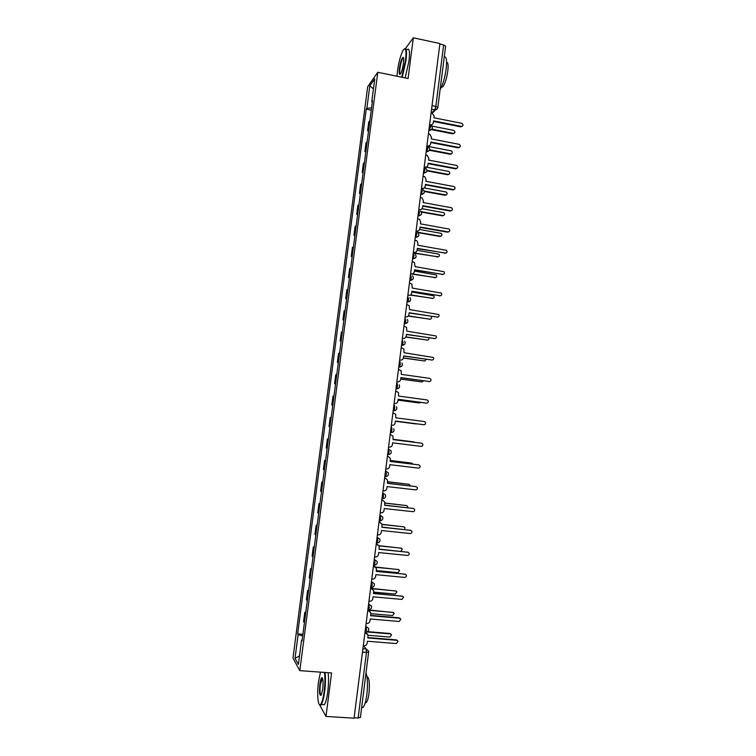 <?xml version="1.0" encoding="UTF-8"?>
<svg xmlns="http://www.w3.org/2000/svg" width="756" height="756" viewBox="0 0 756 756"><rect width="100%" height="100%" fill="white"/><g stroke="black" fill="none" stroke-linecap="round" stroke-linejoin="round"><path stroke-width="1.13" d="M318.125 700.727L318.607 702.995M377.792 72.264L367.671 86.751L292.969 658.089L299.811 670.638L377.792 72.264L408.079 78.52L413.324 37.8L439.916 43.546L354.063 718.2L325.987 716.423L331.582 672.944L299.811 670.638M360.329 717.321L358.117 718.03L366.433 652.56L366.206 648.988L363.39 645.69M354.12 717.775L358.117 718.03M319.627 704.847L325.987 716.423M413.324 37.8L405.547 48.441M439.85 44.084L443.64 44.906L445.615 46.182L437.828 107.503L435.834 106.388L443.64 44.906M369.892 120.61L368.758 121.952L367.605 130.75L368.739 129.456M368.55 130.93L367.605 130.75M367.17 141.523L366.046 142.761L364.893 151.578L366.017 150.387M365.838 151.758L364.893 151.578M364.439 162.483L363.324 163.617L362.171 172.453L363.277 171.357M363.116 172.633L362.171 172.453M361.699 183.481L360.593 184.521L359.44 193.375L360.536 192.383M360.385 193.545L359.44 193.375M358.949 204.536L357.862 205.471L356.7 214.345L357.786 213.447M357.654 214.506L356.7 214.345M356.199 225.628L355.122 226.46L353.959 235.352L355.036 234.568M354.914 235.513L353.959 235.352M353.439 246.768L352.381 247.495L351.219 256.416L352.277 255.726M352.164 256.567L351.219 256.416M350.68 267.955L349.631 268.588L348.459 277.518L349.508 276.932M349.414 277.669L348.459 277.518M347.911 289.189L346.872 289.718L345.7 298.667L346.739 298.185M346.654 298.818L345.7 298.667M345.133 310.47L344.112 310.896L342.94 319.864L343.961 319.495M343.895 320.005L342.94 319.864M342.355 331.799L341.343 332.12L340.162 341.107L341.173 340.843M341.126 341.249L340.162 341.107M339.567 353.175L338.565 353.383L337.393 362.398L338.386 362.237M338.348 362.53L337.393 362.398M336.77 374.598L335.787 374.702L334.606 383.736L335.588 383.679M335.57 383.868L334.606 383.736M333.972 396.068L332.999 396.068L331.818 405.121L332.791 405.169M332.782 405.244L331.818 405.121M331.166 417.586L330.202 417.482L329.021 426.554L329.975 426.705M328.359 439.151L327.405 438.934L326.214 448.034L327.168 448.289M328.369 439.056L327.405 438.934M325.534 460.763L324.598 460.442L323.407 469.561L324.343 469.93M325.562 460.555L324.598 460.442M322.708 482.432L321.791 481.997L320.591 491.126L321.517 491.608M322.755 482.111L321.791 481.997M319.882 504.139L318.966 503.6L317.775 512.748L318.682 513.343M319.939 503.704L318.966 503.6M317.047 525.892L316.14 525.25L314.95 534.426L315.838 535.116M317.114 525.354L316.14 525.25M314.203 547.703L313.315 546.947L312.115 556.142L312.993 556.945M314.288 547.042L313.315 546.947M311.349 569.561L310.48 568.692L309.28 577.905L310.14 578.822M311.453 568.786L310.48 568.692M308.495 591.466L307.635 590.483L306.426 599.716L307.286 600.746M308.609 590.578L307.635 590.483M305.632 613.418L304.781 612.332L303.581 621.583L304.422 622.717M305.764 612.407L304.781 612.332M371.546 107.928L366.887 108.269L369.816 85.844L374.768 78.813L371.782 101.729L372.311 102.069M302.164 640.03L301.55 640.143L302.041 640.937L372.481 100.794L371.782 101.729M301.55 640.143L298.384 664.429L295.02 658.353L298.119 634.624L302.702 635.872M366.887 108.269L366.225 109.157L297.656 633.878L298.119 634.624M371.262 110.149L366.225 109.157M302.91 634.293L297.656 633.878M369.816 85.844L373.455 88.858M299.489 655.934L295.02 658.353M429.597 124.683L430.315 124.825C431.941 124.976 432.933 124.249 433.301 122.642L433.528 120.884L461.321 126.394C463.343 125.817 463.504 124.797 461.831 123.332L433.925 117.775L434.142 116.018L431.846 112.776L434.738 109.866L435.834 106.388L432.026 105.613M462.237 126.28L460.791 126.857L433.453 121.442M432.29 124.4L430.722 125.316M431.128 112.635L431.846 112.776M431.591 129.115L453.316 133.387C455.282 132.82 455.443 131.818 453.808 130.401L431.789 126.054M454.214 133.264L452.806 133.821L431.118 129.569M426.904 145.842L427.622 145.984C429.247 146.125 430.249 145.388 430.618 143.782L430.844 142.015L458.684 147.401C460.65 146.881 460.867 145.87 459.317 144.368L431.241 138.896L431.459 137.138L429.597 134.029L428.435 133.765M459.563 147.297L458.155 147.826L430.778 142.534M429.531 145.596L427.707 146.466M424.201 167.048L424.929 167.18C426.554 167.322 427.556 166.575 427.924 164.959L428.151 163.192L456.048 168.456C457.956 167.993 458.212 167 456.794 165.46L428.548 160.064L428.775 158.297L427.14 155.301L425.741 154.942M456.879 168.361L455.518 168.843L428.085 163.674M426.771 166.83L424.929 167.18M429.493 149.782L450.737 153.855C452.655 153.345 452.863 152.362 451.351 150.898L428.142 146.418M451.597 153.751L450.236 154.262L429.03 150.198M427.083 170.431L448.157 174.371C450.018 173.918 450.264 172.944 448.894 171.451L426.365 167.18M448.979 174.277L447.656 174.74L427.045 170.894M401.719 77.207L405.528 60.499C406.596 49.849 405.736 46.541 402.939 50.557C400.557 55.405 398.733 62.276 397.448 71.177L396.985 76.224M404.441 48.753C406.511 47.42 407.04 51.313 406.029 60.452L402.22 77.31M399.423 68.569C400.359 62.531 401.53 58.788 402.91 57.361C403.742 57.239 403.921 59.195 403.458 63.23C402.806 67.709 401.899 71.14 400.718 73.54C399.31 75.543 398.875 73.89 399.423 68.569M403.524 57.872L402.901 58.155C401.653 60.102 400.652 63.551 399.915 68.522C399.489 72.122 399.622 74.003 400.321 74.145M444.245 56.993C446.437 56.284 447.079 60.253 446.163 68.9C444.83 77.991 442.808 84.927 440.086 89.709M443.129 65.744L442.487 70.781M446.598 62.379C448.043 62.276 448.45 65.167 447.807 71.055C446.635 78.737 444.944 84.011 442.732 86.893L441.419 87.186M407.078 49.66C409.374 47.675 410.007 51.484 408.977 61.066L405.15 77.915M320.487 672.141L318.484 681.893C316.896 693.507 317.879 706.51 320.317 704.63C321.839 703.345 323.124 698.969 324.154 691.513C325.071 683.83 325.175 677.47 324.466 672.424M325.023 672.471C325.685 677.641 325.562 684.038 324.655 691.664C323.776 698.138 322.661 702.418 321.309 704.507L320.714 705.112L319.429 704.564M319.864 684.237C320.383 680.532 321.016 678.349 321.782 677.688C323.086 678.028 323.398 681.817 322.699 689.047L321.366 694.792C319.627 696.522 319.126 693.006 319.864 684.237M322.5 678.123L320.346 684.388C319.693 690.937 319.958 694.547 321.12 695.236M366.046 672.991C367.624 677.697 367.898 684.889 366.849 694.556C365.98 700.973 364.779 705.206 363.239 707.257L361.614 707.862M363.683 691.579L363.003 696.947M366.972 676.658C369.211 677.461 369.882 683.027 368.985 693.356C368.361 697.968 367.482 701.01 366.367 702.485L365.195 702.919M328.085 672.689C328.775 677.858 328.662 684.256 327.754 691.882C326.875 698.346 325.751 702.626 324.39 704.705L322.377 704.573M421.498 188.291L422.226 188.424C423.851 188.556 424.863 187.809 425.231 186.193L425.458 184.417L453.392 189.548C455.263 189.142 455.547 188.159 454.261 186.609L425.855 181.289L426.082 179.512L424.664 176.639L423.039 176.167M454.186 189.472L452.872 189.907L425.401 184.861M423.984 188.121L421.442 188.735M418.786 209.592L419.514 209.724C421.149 209.847 422.15 209.091 422.528 207.465L422.755 205.689L450.737 210.697C452.551 210.329 452.882 209.365 451.71 207.805L423.152 202.551L423.379 200.775L422.16 198.034L420.336 197.439M451.483 210.631L450.217 211.018L422.698 206.095M419.514 209.724L418.739 209.998M416.074 230.939L416.802 231.062C418.437 231.175 419.448 230.419 419.816 228.784L420.043 227.008L448.081 231.884C449.848 231.563 450.198 230.618 449.14 229.049L420.44 223.861L420.667 222.084L419.618 219.476L417.624 218.758M448.762 231.846L447.561 232.168L419.996 227.376M416.802 231.062L416.027 231.298M424.248 191.041L445.558 194.925C447.382 194.528 447.665 193.574 446.409 192.062L424.267 187.932M446.342 194.85L445.067 195.265L424.352 191.495M421.111 211.652L442.969 215.526C444.736 215.176 445.057 214.231 443.914 212.71L422.046 208.694M443.696 215.469L442.477 215.838L421.385 212.096M417.303 232.196L440.37 236.174C442.09 235.853 442.44 234.936 441.409 233.415L419.637 229.465M441.041 236.127L439.879 236.448L417.955 232.659M413.352 252.334L414.08 252.447C415.715 252.561 416.726 251.795 417.104 250.16L417.331 248.374L445.407 253.118C447.136 252.835 447.514 251.909 446.56 250.349L417.728 245.218L417.955 243.441L417.057 240.956L414.902 240.115M446.031 253.099L417.284 248.705M414.08 252.447L413.305 252.655M413.296 252.759L437.762 256.87C439.444 256.577 439.812 255.679 438.877 254.158L417.085 250.264M438.367 256.842L413.258 253.071M410.621 273.766L411.349 273.889C412.993 273.984 414.005 273.218 414.382 271.574L414.609 269.788L442.732 274.409C444.415 274.144 444.821 273.237 443.961 271.688L415.006 266.632L414.468 262.493L412.181 261.529M443.281 274.4L414.571 270.081M411.349 273.889L410.584 274.05M412.285 273.87L435.144 277.603C436.788 277.348 437.185 276.46 436.344 274.948L414.439 271.083M435.683 277.584L411.17 273.974M407.89 295.256L408.618 295.369C410.262 295.464 411.273 294.689 411.651 293.045L411.878 291.249L440.058 295.738C441.693 295.501 442.128 294.613 441.343 293.073L412.285 288.083L411.85 284.067L409.45 282.99M440.521 295.738L411.85 291.504M408.618 295.369L407.853 295.501M410.565 294.906L432.526 298.384C434.133 298.147 434.549 297.278 433.783 295.785L411.784 291.958M432.99 298.384L410.253 295.095M405.15 316.792L405.877 316.906C407.531 316.991 408.542 316.206 408.92 314.553L409.147 312.757L437.374 317.114C438.971 316.896 439.425 316.027 438.716 314.496L409.544 309.582L409.213 305.679L406.709 304.498M437.743 317.133L409.119 312.975M405.877 316.906L405.121 317M408.363 315.895L429.909 319.212C431.468 318.994 431.912 318.144 431.222 316.66L430.825 316.32M430.277 319.221L408.212 316.084M402.4 338.376L403.128 338.48C404.781 338.556 405.802 337.771 406.18 336.118L406.407 334.322L434.681 338.546C436.25 338.338 436.713 337.488 436.08 335.976L406.813 331.137L406.548 327.339L403.969 326.053M434.946 338.556L406.378 334.492M403.128 338.48L402.381 338.537M405.953 336.902L427.282 340.077C428.652 339.973 429.162 339.227 428.803 337.837M427.546 340.096L405.887 337.063M399.65 360.007L400.378 360.111C402.041 360.177 403.052 359.383 403.43 357.73L403.657 355.925L431.988 360.017C433.519 359.828 434.001 358.987 433.424 357.493L404.063 352.731L403.874 349.036L401.219 347.656M432.149 360.036L403.638 356.057M400.378 360.111L399.631 360.13M403.392 357.928L424.645 360.99L426.337 359.336M424.806 361.009L403.364 358.051M396.891 381.685L397.618 381.789C399.281 381.846 400.302 381.043 400.68 379.38L400.907 377.575L429.285 381.544C430.788 381.364 431.279 380.533 430.759 379.058L429.682 378.359L401.313 374.381L401.181 370.771L398.459 369.315M429.332 381.544L400.897 377.669M397.618 381.789L396.881 381.771M400.727 378.992L422.009 381.95L423.643 380.844M422.056 381.96L400.718 379.077M394.122 403.411L394.859 403.515C396.522 403.562 397.543 402.759 397.921 401.086L398.147 399.281L426.573 403.109C428.057 402.939 428.558 402.126 428.085 400.661L426.97 399.924L398.554 396.078L398.469 392.553L395.7 391.013M426.431 403.109L398.138 399.329M394.859 403.515L394.122 403.458M398.043 400.094L419.363 402.957L420.742 402.381M419.23 402.957L398.043 400.141M392.09 425.288L391.353 425.203L392.09 425.288C393.753 425.335 394.774 424.513 395.152 422.84L395.388 421.026L423.861 424.73C425.316 424.57 425.826 423.766 425.401 422.311L424.258 421.536L395.794 417.822L395.747 414.373L392.931 412.767M423.464 424.683L395.388 421.045M416.339 423.974L395.36 421.253L417.463 423.908M388.575 447.023L389.312 447.108C390.984 447.146 392.005 446.323 392.383 444.651L392.619 442.827L421.139 446.39C422.566 446.238 423.095 445.445 422.708 444.018L421.536 443.196L393.025 439.614L421.186 443.139M393.025 439.614L393.016 436.231L390.616 434.615M415.271 442.383L393.063 439.302L414.118 441.939M385.787 468.89L386.533 468.985C388.197 469.013 389.227 468.181 389.605 466.499L389.841 464.675L418.408 468.106C419.826 467.955 420.355 467.17 419.996 465.753L418.815 464.902L390.247 461.453L390.276 458.136L388.225 456.511M390.257 461.396L418.711 464.874M387.384 456.407L388.121 456.501M413.012 464.137L411.774 463.126L390.361 460.536M390.37 460.48L411.689 463.107M382.999 490.824L383.736 490.899C385.418 490.918 386.439 490.086 386.826 488.404L387.053 486.571L415.677 489.869C417.076 489.727 417.605 488.952 417.284 487.544L416.084 486.656L387.469 483.349L387.516 480.088L385.683 478.453M387.478 483.245L416.15 486.666M384.596 478.302L385.333 478.387M410.432 485.9L409.109 484.312L387.658 481.818M387.667 481.723L409.185 484.322M380.202 512.795L380.948 512.87C382.621 512.88 383.651 512.048 384.039 510.357L384.265 508.523L412.937 511.68C414.316 511.538 414.855 510.772 414.571 509.383L413.343 508.457L384.681 505.282L384.757 502.088L383.112 500.463M384.7 505.14L413.523 508.495M381.799 500.255L382.536 500.33M407.645 507.682L407.635 506.435L406.435 505.537L384.936 503.146M384.936 503.014L406.615 505.575M377.405 534.813L378.142 534.889C379.824 534.898 380.854 534.048 381.241 532.356L381.468 530.523L410.196 533.538C411.557 533.396 412.105 532.64 411.84 531.26L410.593 530.315L381.884 527.272L381.978 524.125L379.342 522.103L380.514 522.528M381.903 527.093L410.877 530.372M379.002 522.245L379.739 522.32M404.611 529.493L404.97 527.735L403.761 526.809L382.082 524.503M382.045 524.324L404.035 526.875M374.589 556.888L375.335 556.964C377.017 556.955 378.057 556.104 378.435 554.403L378.671 552.56L407.437 555.443C408.788 555.31 409.346 554.554 409.1 553.184L407.843 552.211L379.087 549.31L379.2 546.21L376.535 544.103L377.896 544.651M379.115 549.083L408.221 552.305M376.195 544.292L376.942 544.367M400.907 551.285L402.296 549.083L401.067 548.138L379.077 545.898M378.954 545.671L401.445 548.223M371.772 579.011L372.519 579.087C374.211 579.068 375.241 578.208 375.628 576.507L375.864 574.664L404.687 577.404C406.019 577.272 406.577 576.516 406.359 575.165L405.093 574.163L376.28 571.404L376.412 568.342L373.729 566.159L375.25 566.83M376.308 571.13L405.556 574.286M373.379 566.386L374.125 566.461M376.384 570.582L397.987 572.661L399.622 570.478L398.384 569.504L375.826 567.321M375.534 567.038L398.837 569.627M368.956 601.19L369.703 601.256C371.394 601.228 372.425 600.358 372.812 598.657L373.048 596.805L401.918 599.413L403.61 597.183L402.324 596.163L373.464 593.536L373.606 590.521L370.922 588.262L372.576 589.066M373.502 593.233L402.872 596.323M370.563 588.527L371.309 588.593M373.644 592.099L395.284 594.074L396.928 591.91L395.681 590.918L372.235 588.754M371.565 588.404L396.22 591.069M366.131 623.407L366.877 623.473C368.569 623.435 369.608 622.566 369.996 620.856L370.223 619.003L399.149 621.47L400.85 619.258L399.555 618.21L370.638 615.724L370.799 612.747L368.106 610.413L369.882 611.339M370.686 615.375L399.121 617.822L400.17 618.408M367.737 610.725L368.484 610.791M370.894 613.674L392.581 615.545L394.235 613.39L392.978 612.379L367.813 610.177M367.851 609.846L393.583 612.568M363.296 645.681L364.042 645.737C365.734 645.7 366.773 644.821 367.161 643.101L367.397 641.249L396.371 643.573L398.081 641.371L396.777 640.313L367.813 637.97L367.983 635.021L365.28 632.611L367.161 633.66M367.87 637.573L396.352 639.888L397.458 640.54M364.912 632.97L365.658 633.027M368.04 635.276L389.869 637.062L391.542 634.917L390.266 633.887L366.755 631.95M367.463 631.629L389.86 633.481L390.937 634.114M365.554 632.111L366.509 629.89L365.81 625.883M365.753 626.337L368.616 628.368C368.994 630.523 368.087 631.761 365.895 632.063L365.035 631.988M368.399 609.761L369.363 607.474L368.644 603.59M368.597 603.997L371.451 606C371.848 608.155 370.941 609.393 368.73 609.695L367.879 609.62M371.234 587.459L372.207 585.125L371.48 581.355M371.432 581.704L374.267 583.679C374.692 585.843 373.785 587.081 371.555 587.384L370.724 587.308M374.069 565.214L375.042 562.814L374.305 559.166M374.267 559.459L377.074 561.396C377.537 563.579 376.63 564.817 374.371 565.119L373.558 565.034M376.365 542.959L377.187 542.912L377.877 540.559L377.121 537.025M377.093 537.27L379.881 539.17C380.372 541.353 379.474 542.6 377.187 542.912L376.384 542.827M379.181 520.808L379.994 520.752L380.693 518.351L379.928 514.93M379.909 515.129L382.678 516.991C383.207 519.183 382.309 520.44 379.994 520.752L379.2 520.667M381.997 498.705L382.801 498.639L383.519 496.201L382.734 492.893M382.716 493.044L385.456 494.849C386.032 497.07 385.144 498.327 382.801 498.639L382.016 498.554M384.804 476.649L385.588 476.592L386.325 474.097L385.532 470.903M385.522 471.007L388.234 472.765C388.849 474.995 387.97 476.271 385.588 476.592L384.823 476.497M387.601 454.649L388.376 454.583L389.132 452.041L388.329 448.969M388.319 449.017L391.003 450.718C391.674 452.967 390.795 454.252 388.376 454.583L387.62 454.488M390.398 432.697L391.154 432.63L391.929 430.041L391.636 427.14L391.117 427.074M393.177 410.829L393.933 410.725L394.726 408.089L394.415 405.254L393.895 405.188M395.955 389.028L396.702 388.877L397.514 386.184L397.193 383.415L396.673 383.339M398.724 367.274L399.461 367.076L400.293 364.326L399.971 361.623L399.451 361.548M401.483 345.568L402.211 345.322L403.061 342.515L402.22 339.803M404.243 323.908L404.961 323.625L405.83 320.761L404.98 318.115M406.993 302.296L407.701 301.975L408.59 299.055L407.73 296.465M409.733 280.731L410.432 280.372L411.349 277.395L410.48 274.872M412.474 259.223L414.099 255.783L413.22 253.317M415.205 237.753L416.839 234.218L415.961 231.818M417.926 216.339L419.58 212.701L418.692 210.366M420.648 194.963L422.311 191.24L421.413 188.953M423.36 173.644L425.033 169.816L424.135 167.596M426.072 152.372L427.754 148.45L426.847 146.286M428.775 131.138L430.466 127.121L429.55 125.023M362.908 648.724L366.206 648.988L368.55 650.992L368.682 652.23L362.455 652.248M437.469 108.552L434.728 109.875L431.563 109.233L434.728 109.875C436.42 109.913 437.459 109.119 437.828 107.503L437.724 107.702M435.522 109.913L432.479 112.994M393.186 410.791L396.116 409.922M395.964 388.934L398.951 388.017M398.743 367.132L401.767 366.169M401.512 345.379L404.573 344.367M404.271 323.672L407.371 322.623M407.03 302.013L410.158 300.935M409.78 280.4L412.927 279.295M412.521 258.835L415.696 257.711M415.261 237.327L418.455 236.174M417.992 215.857L421.196 214.685M420.714 194.443L423.936 193.252M423.436 173.067L426.667 171.867M426.148 151.748L429.389 150.529M430.438 125.222C433.349 127.632 433.008 129.399 429.389 130.542L432.111 129.248M307.068 600.557L308.278 591.277M309.932 578.652L311.132 569.391M312.776 556.794L313.986 547.561M315.621 534.983L316.821 525.77M318.456 513.23L319.656 504.035M321.291 491.513L322.491 482.347M324.116 469.854L325.307 460.697M326.932 448.242L328.123 439.104M329.748 426.667L330.939 417.558M332.555 405.15L333.736 396.059M335.352 383.679L336.533 374.607M338.149 362.256L339.331 353.203M340.937 340.88L342.118 331.856M343.715 319.552L344.897 310.546M346.494 298.27L347.665 289.283M349.263 277.036L350.434 268.059M352.031 255.84L353.194 246.891M354.781 234.7L355.953 225.77M357.531 213.608L358.694 204.696M360.281 192.553L361.444 183.661M363.022 171.555L364.175 162.682M365.753 150.595L366.906 141.741M368.484 129.682L369.637 120.847M304.205 622.509L305.415 613.21M390.918 432.763L393.271 431.884M379.843 520.875L381.704 520.279M377.055 543.025L378.765 542.515M374.258 565.223L375.798 564.798M371.451 587.469L372.793 587.138M368.644 609.771L369.769 609.525M365.828 632.12L366.707 631.959M368.616 652.078L360.395 717.52M461.321 126.394L460.791 126.857M452.806 133.821L453.316 133.387M458.684 147.401L458.155 147.826M456.048 168.456L455.518 168.843M450.236 154.262L450.737 153.855M447.656 174.74L448.157 174.371M422.226 188.424L421.753 188.792M453.392 189.548L452.872 189.907M450.737 210.697L450.217 211.018M448.081 231.884L447.561 232.168M445.067 195.265L445.558 194.925M442.477 215.838L442.969 215.526M439.879 236.448L440.37 236.174M445.407 253.118L444.897 253.373M437.28 257.106L437.762 256.87M442.732 274.409L442.232 274.617M434.672 277.802L435.144 277.603M440.058 295.738L439.557 295.917M432.054 298.554L432.526 298.384M437.374 317.114L436.873 317.255M429.436 319.344L429.909 319.212M434.681 338.546L434.19 338.65M426.809 340.172L427.282 340.077M431.988 360.017L431.496 360.083M429.285 381.544L428.794 381.563M426.573 403.109L426.091 403.099M423.861 424.73L423.379 424.674M421.536 443.196L421.064 443.11M418.815 464.902L418.342 464.779M416.084 486.656L415.611 486.495M426.157 151.701L426.705 151.805C430.211 150.784 430.627 149.036 427.962 146.579M423.445 173.001L424.012 173.105C427.395 172.207 427.887 170.506 425.477 168.002M420.723 194.358L421.309 194.462C424.579 193.668 425.137 192.005 422.973 189.472M418.002 215.762L418.597 215.866C421.763 215.158 422.377 213.542 420.43 211.009M415.271 237.214L415.885 237.318C418.947 236.685 419.608 235.107 417.86 232.583M412.54 258.713L413.163 258.817C416.131 258.25 416.83 256.709 415.271 254.214M409.799 280.268L410.432 280.372C413.315 279.852 414.052 278.359 412.644 275.883M407.049 301.871L407.701 301.975C410.508 301.493 411.273 300.037 409.998 297.59M404.29 323.521L404.961 323.625C407.692 323.181 408.486 321.754 407.333 319.344M401.53 345.218L402.211 345.322C404.876 344.916 405.688 343.517 404.649 341.136M398.762 366.972L399.461 367.076C402.069 366.688 402.891 365.318 401.946 362.965M395.983 388.773L396.702 388.877C399.253 388.508 400.094 387.166 399.234 384.842M393.205 410.631L393.933 410.725C396.437 410.376 397.287 409.053 396.503 406.756M390.417 432.536L391.154 432.63C393.621 432.29 394.481 430.986 393.753 428.709M403.231 57.862L402.91 57.361M441.646 86.666L442.732 86.893M402.901 58.155L403.619 58.306M320.317 704.63L320.714 705.112M322.169 678.16L321.782 677.688M363.239 707.257L361.708 707.162M365.337 702.418L366.367 702.485M321.905 678.434L322.632 678.482M324.39 704.705L321.309 704.507"/></g></svg>
